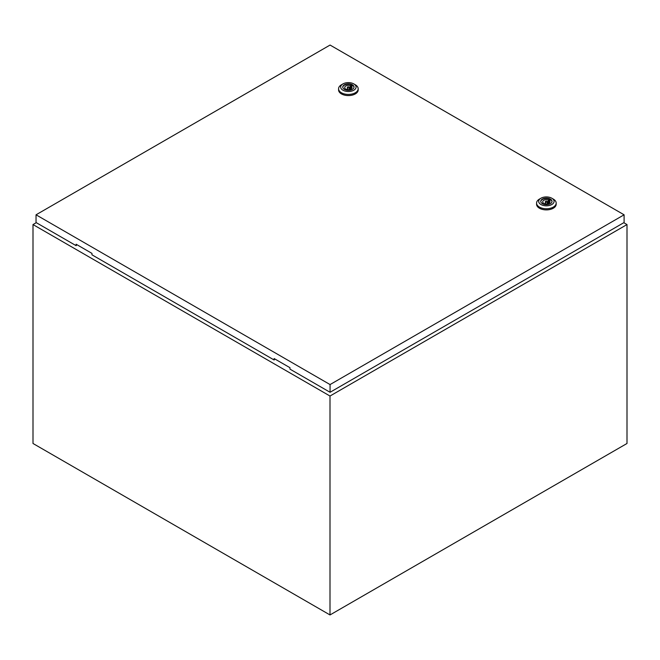 <?xml version="1.0" encoding="UTF-8"?>
<svg xmlns="http://www.w3.org/2000/svg" width="660" height="660" viewBox="0 0 660 660"><rect width="100%" height="100%" fill="white"/><g stroke="black" fill="none" stroke-linecap="round" stroke-linejoin="round"><path stroke-width="0.99" d="M36.283 222.667L33 224.565L330 396.033L627 224.565L623.783 222.7M627 224.565L627 443.479L330 614.947L33 443.479L33 224.565M330 396.033L330 614.947M347.638 87.887A1.048 0.602 0 0 0 348.785 88.019A1.048 0.602 0 0 0 349.429 87.458A1.048 0.602 0 0 0 349.123 87.029A1.048 0.602 0 0 0 347.977 86.906A1.048 0.602 0 0 0 347.333 87.458A1.048 0.602 0 0 0 347.638 87.887M355.311 84.777L353.826 83.919L355.311 84.777A9.801 5.659 180 0 1 358.182 88.778A9.801 5.659 180 0 1 352.126 94A9.801 5.659 180 0 1 341.451 92.779A9.801 5.659 180 0 1 338.58 88.778A9.801 5.659 180 0 1 341.451 84.777L342.936 83.919A7.697 4.447 180 0 1 353.826 83.919L353.826 83.919A7.697 4.447 180 0 1 353.826 90.206A7.697 4.447 180 0 1 342.936 90.206A7.697 4.447 180 0 1 342.936 83.919M358.182 88.778L358.182 89.917A9.801 5.659 180 0 1 352.126 95.147A9.801 5.659 180 0 1 341.451 93.918A9.801 5.659 180 0 1 338.58 89.917L338.58 88.778M342.754 87.26A5.635 3.25 180 0 1 346.385 84.422A5.635 3.25 180 0 1 352.366 85.165A5.635 3.25 180 0 1 354.007 87.26M344.396 89.364A5.635 3.25 180 0 1 342.746 87.062A5.635 3.25 180 0 1 346.219 84.059A5.635 3.25 180 0 1 352.366 84.76A5.635 3.25 180 0 1 354.016 87.062A5.635 3.25 180 0 1 350.534 90.065A5.635 3.25 180 0 1 344.396 89.364M346.5 89.265A3.638 2.104 0 0 0 350.171 89.29A3.638 2.104 0 0 0 352.019 87.458A3.638 2.104 0 0 0 351.499 86.377L352.217 85.965L350.98 85.247L350.262 85.66A3.638 2.104 0 0 0 346.591 85.635A3.638 2.104 0 0 0 344.743 87.458A3.638 2.104 0 0 0 345.262 88.547L344.545 88.96L345.782 89.677L346.5 89.265M351.499 88.547L351.499 86.377M345.262 89.38L345.262 88.547M350.262 89.265L350.262 85.66M349.495 89.463A3.638 2.104 0 0 0 349.429 89.455L349.429 87.458M347.333 87.458L347.333 89.471A3.638 2.104 0 0 0 347.267 89.463M350.98 88.935L350.98 85.247M545.639 202.207A1.048 0.602 0 0 0 546.785 202.339A1.048 0.602 0 0 0 547.429 201.779A1.048 0.602 0 0 0 547.123 201.349A1.048 0.602 0 0 0 545.977 201.218A1.048 0.602 0 0 0 545.333 201.779A1.048 0.602 0 0 0 545.639 202.207M553.311 199.089L551.826 198.231L553.311 199.089A9.801 5.659 180 0 1 556.182 203.09A9.801 5.659 180 0 1 550.126 208.321A9.801 5.659 180 0 1 539.451 207.091A9.801 5.659 180 0 1 536.58 203.09A9.801 5.659 180 0 1 539.451 199.089L540.936 198.231A7.697 4.447 180 0 1 551.826 198.231L551.826 198.231A7.697 4.447 180 0 1 551.826 204.517A7.697 4.447 180 0 1 540.936 204.517A7.697 4.447 180 0 1 540.936 198.231M556.182 203.09L556.182 204.237A9.801 5.659 180 0 1 550.126 209.459A9.801 5.659 180 0 1 539.451 208.238A9.801 5.659 180 0 1 536.58 204.237L536.58 203.09M540.755 201.572A5.635 3.25 180 0 1 544.385 198.734A5.635 3.25 180 0 1 550.366 199.477A5.635 3.25 180 0 1 552.007 201.572M542.396 203.676A5.635 3.25 180 0 1 540.746 201.374A5.635 3.25 180 0 1 544.219 198.371A5.635 3.25 180 0 1 550.366 199.072A5.635 3.25 180 0 1 552.016 201.374A5.635 3.25 180 0 1 548.534 204.386A5.635 3.25 180 0 1 542.396 203.676M544.5 203.577A3.638 2.104 0 0 0 548.171 203.61A3.638 2.104 0 0 0 550.019 201.779A3.638 2.104 0 0 0 549.499 200.689L550.217 200.277L548.98 199.559L548.262 199.98A3.638 2.104 0 0 0 544.591 199.947A3.638 2.104 0 0 0 542.743 201.779A3.638 2.104 0 0 0 543.262 202.859L542.545 203.28L543.782 203.989L544.5 203.577M549.499 202.859L549.499 200.689M543.262 203.692L543.262 202.859M548.262 203.577L548.262 199.98M547.495 203.775A3.638 2.104 0 0 0 547.429 203.767L547.429 201.779M545.333 201.779L545.333 203.791A3.638 2.104 0 0 0 545.267 203.775M548.98 203.247L548.98 199.559M36.036 214.805L330.066 384.565L624.096 214.805L330.066 45.053L36.036 214.805L36.036 222.527L76.131 245.677L76.131 244.241L91.971 253.39L91.971 254.818L274.131 359.989L274.873 358.99M624.096 214.805L624.096 222.527L330.066 392.279L289.971 369.13L289.971 367.702L274.131 358.561L274.131 359.989M330.066 384.565L330.066 392.279M76.874 244.67L76.131 245.677"/></g></svg>
